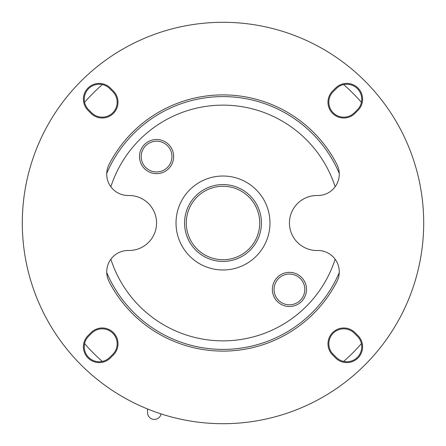 <?xml version="1.0" encoding="UTF-8"?>
<svg xmlns="http://www.w3.org/2000/svg" width="446" height="446" viewBox="0 0 446 446"><rect width="100%" height="100%" fill="white"/><g stroke="black" fill="none" stroke-linecap="round" stroke-linejoin="round"><path stroke-width="0.67" d="M357.971 88.029A15.8 15.8 0 0 1 357.971 110.374L354.955 113.39A15.8 15.8 0 0 1 332.61 113.39M99.202 83.402A15.8 15.8 0 0 1 110.374 88.029L113.39 91.045A15.8 15.8 0 0 1 102.218 118.017A15.8 15.8 0 0 1 91.045 113.39L88.029 110.374A15.8 15.8 0 0 1 88.029 88.029A15.8 15.8 0 0 1 110.374 88.029L113.39 91.045A15.8 15.8 0 0 1 102.218 118.017M336.908 281.621A128.108 128.108 0 0 1 109.092 281.621A21.352 21.352 0 0 1 128.08 250.501L129.056 250.501A27.501 27.501 0 0 0 156.557 223A27.501 27.501 0 0 0 129.056 195.499L128.08 195.499A21.352 21.352 0 0 1 109.092 164.379A128.108 128.108 0 0 1 336.908 164.379A21.352 21.352 0 0 1 317.92 195.499L316.944 195.499A27.501 27.501 0 0 0 289.443 223A27.501 27.501 0 0 0 316.944 250.501L317.92 250.501A21.352 21.352 0 0 1 336.908 281.621A128.108 128.108 0 0 1 223 351.108M332.61 354.955A15.8 15.8 0 0 1 332.61 332.61A15.8 15.8 0 0 1 354.955 332.61L357.971 335.626A15.8 15.8 0 0 1 346.798 362.598A15.8 15.8 0 0 1 335.626 357.971L332.61 354.955A15.8 15.8 0 0 1 332.61 332.61A15.8 15.8 0 0 1 354.955 332.61M91.045 332.61A15.8 15.8 0 0 1 113.39 332.61A15.8 15.8 0 0 1 113.39 354.955L110.374 357.971A15.8 15.8 0 0 1 84.606 352.847A15.8 15.8 0 0 1 88.029 335.626L91.045 332.61A15.8 15.8 0 0 1 113.39 332.61A15.8 15.8 0 0 1 113.39 354.955M99.202 84.255A14.947 14.947 0 0 1 109.766 88.631L112.788 91.653A14.947 14.947 0 0 1 112.788 112.788A14.947 14.947 0 0 1 91.653 112.788L88.631 109.766A14.947 14.947 0 0 1 99.202 84.255M346.798 84.255A14.947 14.947 0 0 1 357.369 109.766L354.347 112.788A14.947 14.947 0 0 1 333.212 112.788A14.947 14.947 0 0 1 333.212 91.653L336.234 88.631A14.947 14.947 0 0 1 346.798 84.255M102.218 328.836A14.947 14.947 0 0 1 112.788 354.347L109.766 357.369A14.947 14.947 0 0 1 88.631 357.369A14.947 14.947 0 0 1 88.631 336.234L91.653 333.212A14.947 14.947 0 0 1 102.218 328.836M343.782 328.836A14.947 14.947 0 0 1 354.347 333.212L357.369 336.234A14.947 14.947 0 0 1 357.369 357.369A14.947 14.947 0 0 1 336.234 357.369L333.212 354.347A14.947 14.947 0 0 1 343.782 328.836M343.66 361.411A183.618 183.618 0 0 0 361.411 343.66M361.411 102.34A183.618 183.618 0 0 0 343.66 84.589A183.618 183.618 0 0 1 361.411 102.34M102.34 84.589A183.618 183.618 0 0 0 84.589 102.34M84.589 343.66A183.618 183.618 0 0 0 102.34 361.411A183.618 183.618 0 0 1 84.589 343.66M161.073 413.905A6.835 6.835 0 0 1 147.531 412.611L147.531 408.971L147.531 412.611M354.955 113.39A15.8 15.8 0 0 1 329.181 108.266A15.8 15.8 0 0 1 332.61 91.045L335.626 88.029A15.8 15.8 0 0 1 357.971 88.029A15.8 15.8 0 0 1 357.971 110.374L354.955 113.39M223 22.3A200.7 200.7 0 0 1 423.7 223A200.7 200.7 0 0 1 223 423.7A200.7 200.7 0 0 1 22.3 223A200.7 200.7 0 0 1 223 22.3M128.08 195.499A21.352 21.352 0 0 1 109.092 164.379A128.108 128.108 0 0 1 336.908 164.379A21.352 21.352 0 0 1 317.92 195.499L316.944 195.499M109.092 281.621A21.352 21.352 0 0 1 128.08 250.501L129.056 250.501M173.65 156.568A17.082 17.082 0 0 1 156.568 173.65A17.082 17.082 0 0 1 139.492 156.568A17.082 17.082 0 0 1 156.568 139.492A17.082 17.082 0 0 1 173.65 156.568M141.198 156.568A15.37 15.37 0 0 0 156.568 171.944A15.37 15.37 0 0 0 171.944 156.568A15.37 15.37 0 0 0 156.568 141.198A15.37 15.37 0 0 0 141.198 156.568M306.508 289.432A17.082 17.082 0 0 1 289.432 306.508A17.082 17.082 0 0 1 272.35 289.432A17.082 17.082 0 0 1 289.432 272.35A17.082 17.082 0 0 1 306.508 289.432M274.056 289.432A15.37 15.37 0 0 0 289.432 304.802A15.37 15.37 0 0 0 304.802 289.432A15.37 15.37 0 0 0 289.432 274.056A15.37 15.37 0 0 0 274.056 289.432M223 259.723A36.723 36.723 0 0 0 259.723 223A36.723 36.723 0 0 0 223 186.277A36.723 36.723 0 0 0 186.277 223A36.723 36.723 0 0 0 223 259.723M223 184.566A38.434 38.434 0 0 1 261.434 223A38.434 38.434 0 0 1 223 261.434A38.434 38.434 0 0 1 184.566 223A38.434 38.434 0 0 1 223 184.566M335.147 259.238A117.856 117.856 0 0 1 110.853 259.238M110.853 186.762A117.856 117.856 0 0 1 335.147 186.762M339.261 272.601A126.396 126.396 0 0 1 106.739 272.601M223 269.975A46.975 46.975 0 0 1 176.025 223A46.975 46.975 0 0 1 223 176.025A46.975 46.975 0 0 1 269.975 223A46.975 46.975 0 0 1 223 269.975M106.739 173.399A126.396 126.396 0 0 1 339.261 173.399"/></g></svg>
